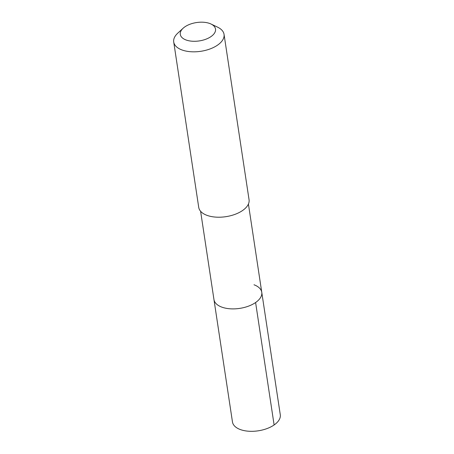 <?xml version="1.0" encoding="UTF-8"?>
<svg xmlns="http://www.w3.org/2000/svg" width="454" height="454" viewBox="0 0 454 454"><rect width="100%" height="100%" fill="white"/><g stroke="black" fill="none" stroke-linecap="round" stroke-linejoin="round"><path stroke-width="0.68" d="M200.606 211.275L232.471 421.97A24.175 12.598 -8.6 0 0 240.24 429.518A24.175 12.598 -8.6 0 0 266.929 428.604A24.175 12.598 -8.6 0 0 280.283 414.74L261.765 292.314A24.175 12.598 171.4 0 1 248.412 306.178A24.175 12.598 171.4 0 1 221.722 307.086A24.175 12.598 171.4 0 1 213.953 299.544A24.175 12.598 -8.6 0 0 221.722 307.086A24.175 12.598 -8.6 0 0 248.412 306.178A24.175 12.598 -8.6 0 0 261.765 292.314A24.175 12.598 171.4 0 0 253.996 284.766M173.717 41.984L198.727 207.376A25.452 13.262 -8.6 0 0 206.905 215.315A25.452 13.262 -8.6 0 0 235.002 214.356A25.452 13.262 -8.6 0 0 249.059 199.76L224.043 34.373A25.452 13.262 171.4 0 1 209.986 48.97A25.452 13.262 171.4 0 1 181.895 49.929A25.452 13.262 171.4 0 1 173.717 41.984A25.452 13.262 171.4 0 1 177.741 33.193L183.11 28.244A17.814 9.284 171.4 0 1 209.799 23.512A17.814 9.284 171.4 0 1 211.014 24.022A17.814 9.284 171.4 0 1 210.384 36.995A17.814 9.284 171.4 0 1 186.015 39.963A17.814 9.284 171.4 0 1 183.11 28.244M211.014 24.022L217.602 27.161A25.452 13.262 171.4 0 1 224.043 34.373M274.114 424.961L255.602 302.529M248.417 204.045L261.765 292.314"/></g></svg>
